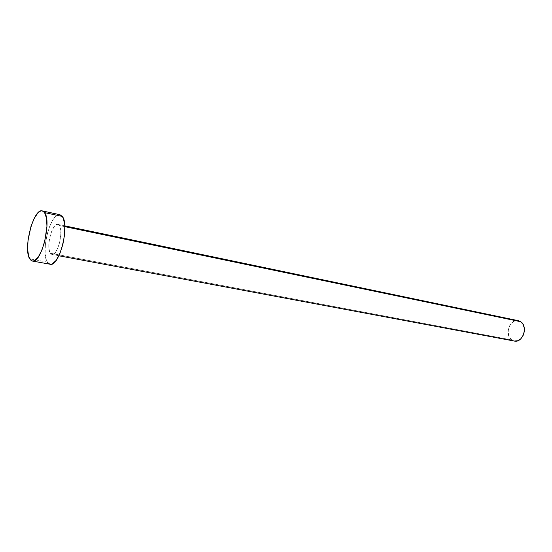 <?xml version="1.0" encoding="UTF-8"?>
<svg xmlns="http://www.w3.org/2000/svg" width="552" height="552" viewBox="0 0 552 552"><rect width="100%" height="100%" fill="white"/><g stroke="black" fill="none" stroke-linecap="round" stroke-linejoin="round"><path stroke-width="0.41" stroke-dasharray="2.76 2.07" d="M518.335 320.691C509.848 318.421 504.142 335.078 511.697 339.928L50.266 253.223C45.83 247.33 52.309 222.546 57.843 224.409L59.319 225.499L57.436 224.367L56.325 224.671L53.992 226.92L51.798 231.033L50.066 236.387L49.038 242.183L48.873 247.579L49.597 251.781L51.115 254.141L53.213 254.279L55.566 252.133L57.822 248.014L59.616 242.542L60.858 233.717L60.527 228.776L59.319 225.499L64.846 226.651L59.319 225.499C63.97 230.971 57.408 256.411 51.888 254.472L50.266 253.223L511.697 339.928L514.298 341.053M59.926 214.714C50.798 211.685 40.165 252.167 47.375 262.083L29.739 258.881L47.375 262.083L50.115 264.229M47.375 262.083L46.285 259.681L45.119 252.768L45.409 243.929L47.086 234.462L49.915 225.713L53.496 218.944L57.325 215.183L59.892 214.7M511.697 339.928L509.468 337.382L508.723 335.713L508.247 329.896L509.434 326.08L511.642 322.975L514.547 321.043L516.134 320.629M517.721 320.595L518.293 320.684M514.271 341.053L513.105 340.708M51.888 254.472L58.878 255.776M57.843 224.409L64.805 225.865"/><path stroke-width="0.83" d="M58.878 255.776L514.298 341.053C522.751 343.234 528.354 326.356 520.681 321.712L64.846 226.651L520.681 321.712L518.335 320.691L64.805 225.865M44.56 212.603C51.991 221.4 41.124 264.229 32.368 261.034L29.739 258.881C22.867 248.924 33.499 207.938 42.304 210.898L44.56 212.603L62.286 216.418L44.56 212.603L46.471 217.999L46.948 226.251L44.829 241.093L41.855 250.291L38.171 257.184L34.376 260.723L32.623 261.068L31.057 260.44L28.704 256.473L27.641 249.49L28 240.562L30.995 226.368L34.224 218.357L37.922 212.893L39.778 211.402L41.552 210.843L43.166 211.243L44.56 212.603M32.389 261.034L50.115 264.229C59.209 267.465 70.049 225.195 62.286 216.418L59.926 214.714L42.338 210.912M59.892 214.7L62.286 216.418L63.459 218.682L64.784 225.582L64.57 234.71L62.824 244.612L59.83 253.685L56.083 260.475L52.192 263.946L50.384 264.263L48.755 263.635L47.375 262.083M516.134 320.629L517.721 320.595M518.293 320.684L520.681 321.712L522.972 324.231L524.227 327.784L524.255 331.814L523.041 335.699L520.771 338.831L517.817 340.729L514.271 341.053M513.105 340.708L511.697 339.928"/></g></svg>
